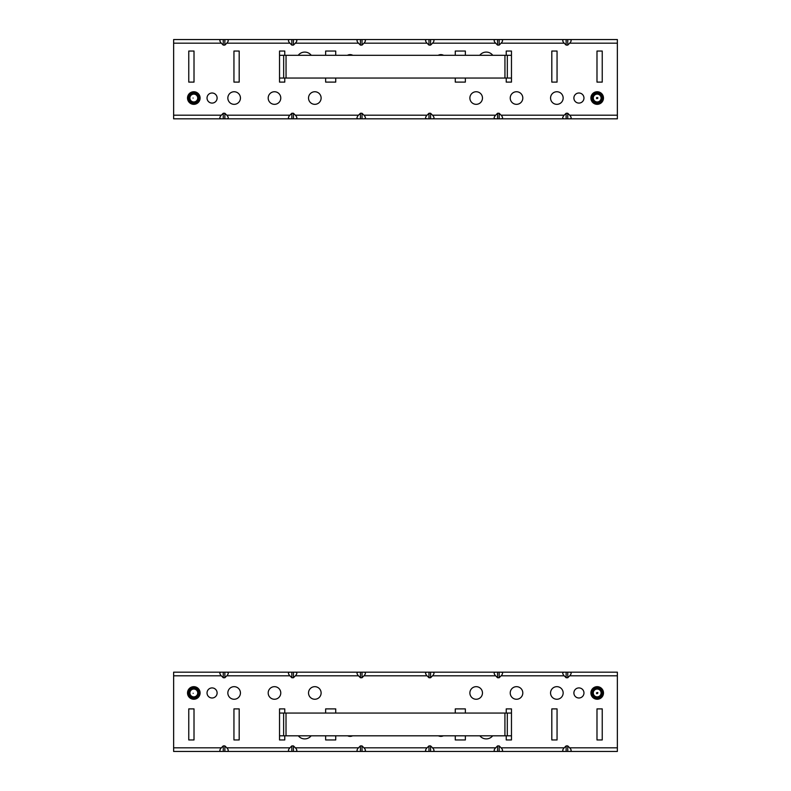 <?xml version="1.0" encoding="UTF-8"?>
<svg xmlns="http://www.w3.org/2000/svg" width="791" height="791" viewBox="0 0 791 791"><rect width="100%" height="100%" fill="white"/><g stroke="black" fill="none" stroke-linecap="round" stroke-linejoin="round"><path stroke-width="1.19" d="M569.668 115.189C571.626 117.375 571.626 118.581 569.668 118.818L564.21 118.818C562.253 118.581 562.253 117.375 564.21 115.189L566.129 113.261L567.75 113.261L569.668 115.189L617.366 115.189L617.366 118.818L569.668 118.818M501.089 115.189C503.056 117.375 503.056 118.581 501.089 118.818L495.631 118.818C493.673 118.581 493.673 117.375 495.631 115.189L497.559 113.261L499.17 113.261L501.089 115.189L564.21 115.189M564.21 118.818L501.089 118.818M427.061 118.818C425.093 118.581 425.093 117.375 427.061 115.189L428.979 113.261L430.591 113.261L432.519 115.189C434.477 117.375 434.477 118.581 432.519 118.818L358.481 118.818C356.523 118.581 356.523 117.375 358.481 115.189L360.409 113.261L362.021 113.261L363.939 115.189C365.907 117.375 365.907 118.581 363.939 118.818M495.631 118.818L432.519 118.818M295.369 115.189C297.327 117.375 297.327 118.581 295.369 118.818L289.911 118.818C287.944 118.581 287.944 117.375 289.911 115.189L291.83 113.261L293.441 113.261L295.369 115.189L358.481 115.189M358.481 118.818L295.369 118.818M226.79 115.189C228.747 117.375 228.747 118.581 226.79 118.818L221.332 118.818C219.374 118.581 219.374 117.375 221.332 115.189L223.25 113.261L224.871 113.261L226.79 115.189L289.911 115.189M289.911 118.818L226.79 118.818M358.481 39.55L363.939 39.55C365.907 39.777 365.907 40.994 363.939 43.179L362.021 45.097L360.409 45.097L358.481 43.179C356.523 40.994 356.523 39.777 358.481 39.55L295.369 39.55C297.327 39.777 297.327 40.994 295.369 43.179L293.441 45.097L291.83 45.097L289.911 43.179C287.944 40.994 287.944 39.777 289.911 39.55L226.79 39.55C228.747 39.777 228.747 40.994 226.79 43.179L224.871 45.097L223.25 45.097L221.332 43.179C219.374 40.994 219.374 39.777 221.332 39.55L173.634 39.55L173.634 118.818L221.332 118.818M617.366 115.189L617.366 39.55L569.668 39.55C571.626 39.777 571.626 40.994 569.668 43.179L567.75 45.097L566.129 45.097L564.21 43.179C562.253 40.994 562.253 39.777 564.21 39.55L501.089 39.55C503.056 39.777 503.056 40.994 501.089 43.179L499.17 45.097L497.559 45.097L495.631 43.179C493.673 40.994 493.673 39.777 495.631 39.55L432.519 39.55C434.477 39.777 434.477 40.994 432.519 43.179L430.591 45.097L428.979 45.097L427.061 43.179C425.093 40.994 425.093 39.777 427.061 39.55L363.939 39.55M221.332 39.55L226.79 39.55M289.911 39.55L295.369 39.55M427.061 39.55L432.519 39.55M495.631 39.55L501.089 39.55M564.21 39.55L569.668 39.55M578.933 103.087A5.043 5.043 0 0 0 583.293 95.523A5.043 5.043 0 0 0 574.563 95.523A5.043 5.043 0 0 0 578.933 103.087M212.067 103.087A5.043 5.043 0 0 0 216.437 95.523A5.043 5.043 0 0 0 207.707 95.523A5.043 5.043 0 0 0 212.067 103.087M516.513 91.746A6.288 6.288 0 0 0 510.225 98.044A6.288 6.288 0 0 0 516.513 104.333A6.288 6.288 0 0 0 522.811 98.044A6.288 6.288 0 0 0 516.513 91.746M274.487 91.746A6.288 6.288 0 0 0 268.189 98.044A6.288 6.288 0 0 0 274.487 104.333A6.288 6.288 0 0 0 280.775 98.044A6.288 6.288 0 0 0 274.487 91.746M314.818 91.746A6.288 6.288 0 0 0 308.53 98.044A6.288 6.288 0 0 0 314.818 104.333A6.288 6.288 0 0 0 321.116 98.044A6.288 6.288 0 0 0 314.818 91.746M476.182 91.746A6.288 6.288 0 0 0 469.884 98.044A6.288 6.288 0 0 0 476.182 104.333A6.288 6.288 0 0 0 482.47 98.044A6.288 6.288 0 0 0 476.182 91.746M234.146 91.746A6.288 6.288 0 0 0 228.698 101.189A6.288 6.288 0 0 0 239.594 101.189A6.288 6.288 0 0 0 234.146 91.746M556.854 91.746A6.288 6.288 0 0 0 550.566 98.044A6.288 6.288 0 0 0 556.854 104.333A6.288 6.288 0 0 0 563.152 98.044A6.288 6.288 0 0 0 556.854 91.746M352.816 55.301A5.666 5.666 0 0 0 347.417 55.301M335.73 55.301L335.73 51.049L325.645 51.049L325.645 55.301M325.645 78.052L325.645 82.106L335.73 82.106L335.73 78.052M311.239 55.301A8.187 8.187 0 0 0 298.237 55.301M284.77 55.301L284.77 51.049L279.53 51.049L279.53 82.106L284.77 82.106L284.77 78.052M239.189 51.049L233.948 51.049L233.948 82.106L239.189 82.106L239.189 51.049M194.013 51.049L188.762 51.049L188.762 82.106L194.013 82.106L194.013 51.049M193.805 91.746A6.288 6.288 0 0 0 188.357 101.189A6.288 6.288 0 0 0 199.253 101.189A6.288 6.288 0 0 0 193.805 91.746M443.583 55.301A5.666 5.666 0 0 0 438.184 55.301M492.763 55.301A8.187 8.187 0 0 0 479.761 55.301M597.195 91.746A6.288 6.288 0 0 0 590.897 98.044A6.288 6.288 0 0 0 597.195 104.333A6.288 6.288 0 0 0 603.484 98.044A6.288 6.288 0 0 0 597.195 91.746M455.27 78.052L455.27 82.106L465.355 82.106L465.355 78.052M465.355 55.301L465.355 51.049L455.27 51.049L455.27 55.301M506.23 78.052L506.23 82.106L511.47 82.106L511.47 51.049L506.23 51.049L506.23 55.301M551.811 51.049L551.811 82.106L557.052 82.106L557.052 51.049L551.811 51.049M596.987 51.049L596.987 82.106L602.238 82.106L602.238 51.049L596.987 51.049M567.75 39.55L567.75 45.097M566.129 39.55L566.129 45.097M499.17 39.55L499.17 45.097M497.559 39.55L497.559 45.097M430.591 39.55L430.591 45.097M428.979 39.55L428.979 45.097M360.409 39.55L360.409 45.097M362.021 39.55L362.021 45.097M291.83 39.55L291.83 45.097M293.441 39.55L293.441 45.097M223.25 39.55L223.25 45.097M224.871 39.55L224.871 45.097M224.871 118.818L224.871 113.261M223.25 118.818L223.25 113.261M293.441 118.818L293.441 113.261M291.83 118.818L291.83 113.261M362.021 118.818L362.021 113.261M360.409 118.818L360.409 113.261M430.591 118.818L430.591 113.261M428.979 118.818L428.979 113.261M499.17 118.818L499.17 113.261M497.559 118.818L497.559 113.261M567.75 118.818L567.75 113.261M566.129 118.818L566.129 113.261M221.332 675.811C219.374 673.625 219.374 672.419 221.332 672.182L226.79 672.182C228.747 672.419 228.747 673.625 226.79 675.811L224.871 677.739L223.25 677.739L221.332 675.811L173.634 675.811L173.634 672.182L221.332 672.182M289.911 675.811C287.944 673.625 287.944 672.419 289.911 672.182L295.369 672.182C297.327 672.419 297.327 673.625 295.369 675.811L293.441 677.739L291.83 677.739L289.911 675.811L226.79 675.811M226.79 672.182L289.911 672.182M363.939 672.182C365.907 672.419 365.907 673.625 363.939 675.811L362.021 677.739L360.409 677.739L358.481 675.811C356.523 673.625 356.523 672.419 358.481 672.182L432.519 672.182C434.477 672.419 434.477 673.625 432.519 675.811L430.591 677.739L428.979 677.739L427.061 675.811C425.093 673.625 425.093 672.419 427.061 672.182M295.369 672.182L358.481 672.182M495.631 675.811C493.673 673.625 493.673 672.419 495.631 672.182L501.089 672.182C503.056 672.419 503.056 673.625 501.089 675.811L499.17 677.739L497.559 677.739L495.631 675.811L432.519 675.811M432.519 672.182L495.631 672.182M564.21 675.811C562.253 673.625 562.253 672.419 564.21 672.182L569.668 672.182C571.626 672.419 571.626 673.625 569.668 675.811L567.75 677.739L566.129 677.739L564.21 675.811L501.089 675.811M501.089 672.182L564.21 672.182M432.519 751.45L427.061 751.45C425.093 751.223 425.093 750.006 427.061 747.821L428.979 745.903L430.591 745.903L432.519 747.821C434.477 750.006 434.477 751.223 432.519 751.45L495.631 751.45C493.673 751.223 493.673 750.006 495.631 747.821L497.559 745.903L499.17 745.903L501.089 747.821C503.056 750.006 503.056 751.223 501.089 751.45L564.21 751.45C562.253 751.223 562.253 750.006 564.21 747.821L566.129 745.903L567.75 745.903L569.668 747.821C571.626 750.006 571.626 751.223 569.668 751.45L617.366 751.45L617.366 672.182L569.668 672.182M173.634 675.811L173.634 751.45L221.332 751.45C219.374 751.223 219.374 750.006 221.332 747.821L223.25 745.903L224.871 745.903L226.79 747.821C228.747 750.006 228.747 751.223 226.79 751.45L289.911 751.45C287.944 751.223 287.944 750.006 289.911 747.821L291.83 745.903L293.441 745.903L295.369 747.821C297.327 750.006 297.327 751.223 295.369 751.45L358.481 751.45C356.523 751.223 356.523 750.006 358.481 747.821L360.409 745.903L362.021 745.903L363.939 747.821C365.907 750.006 365.907 751.223 363.939 751.45L427.061 751.45M569.668 751.45L564.21 751.45M501.089 751.45L495.631 751.45M363.939 751.45L358.481 751.45M295.369 751.45L289.911 751.45M226.79 751.45L221.332 751.45M212.067 687.913A5.043 5.043 0 0 0 207.707 695.477A5.043 5.043 0 0 0 216.437 695.477A5.043 5.043 0 0 0 212.067 687.913M578.933 687.913A5.043 5.043 0 0 0 574.563 695.477A5.043 5.043 0 0 0 583.293 695.477A5.043 5.043 0 0 0 578.933 687.913M274.487 699.254A6.288 6.288 0 0 0 280.775 692.956A6.288 6.288 0 0 0 274.487 686.667A6.288 6.288 0 0 0 268.189 692.956A6.288 6.288 0 0 0 274.487 699.254M516.513 699.254A6.288 6.288 0 0 0 522.811 692.956A6.288 6.288 0 0 0 516.513 686.667A6.288 6.288 0 0 0 510.225 692.956A6.288 6.288 0 0 0 516.513 699.254M476.182 699.254A6.288 6.288 0 0 0 482.47 692.956A6.288 6.288 0 0 0 476.182 686.667A6.288 6.288 0 0 0 469.884 692.956A6.288 6.288 0 0 0 476.182 699.254M314.818 699.254A6.288 6.288 0 0 0 321.116 692.956A6.288 6.288 0 0 0 314.818 686.667A6.288 6.288 0 0 0 308.53 692.956A6.288 6.288 0 0 0 314.818 699.254M556.854 699.254A6.288 6.288 0 0 0 562.302 689.811A6.288 6.288 0 0 0 551.406 689.811A6.288 6.288 0 0 0 556.854 699.254M234.146 699.254A6.288 6.288 0 0 0 240.434 692.956A6.288 6.288 0 0 0 234.146 686.667A6.288 6.288 0 0 0 227.848 692.956A6.288 6.288 0 0 0 234.146 699.254M438.392 735.808A5.666 5.666 0 0 0 443.365 735.808M455.27 735.808L455.27 739.951L465.355 739.951L465.355 735.808M465.355 713.057L465.355 708.894L455.27 708.894L455.27 713.057M479.85 735.808A8.187 8.187 0 0 0 492.674 735.808M506.23 735.808L506.23 739.951L511.47 739.951L511.47 708.894L506.23 708.894L506.23 713.057M551.811 739.951L557.052 739.951L557.052 708.894L551.811 708.894L551.811 739.951M596.987 739.951L602.238 739.951L602.238 708.894L596.987 708.894L596.987 739.951M597.195 699.254A6.288 6.288 0 0 0 602.643 689.811A6.288 6.288 0 0 0 591.747 689.811A6.288 6.288 0 0 0 597.195 699.254M347.635 735.808A5.666 5.666 0 0 0 352.608 735.808M298.326 735.808A8.187 8.187 0 0 0 311.15 735.808M193.805 699.254A6.288 6.288 0 0 0 200.103 692.956A6.288 6.288 0 0 0 193.805 686.667A6.288 6.288 0 0 0 187.516 692.956A6.288 6.288 0 0 0 193.805 699.254M335.73 713.057L335.73 708.894L325.645 708.894L325.645 713.057M325.645 735.808L325.645 739.951L335.73 739.951L335.73 735.808M284.77 713.057L284.77 708.894L279.53 708.894L279.53 739.951L284.77 739.951L284.77 735.808M239.189 739.951L239.189 708.894L233.948 708.894L233.948 739.951L239.189 739.951M194.013 739.951L194.013 708.894L188.762 708.894L188.762 739.951L194.013 739.951M223.25 751.45L223.25 745.903M224.871 751.45L224.871 745.903M291.83 751.45L291.83 745.903M293.441 751.45L293.441 745.903M360.409 751.45L360.409 745.903M362.021 751.45L362.021 745.903M430.591 751.45L430.591 745.903M428.979 751.45L428.979 745.903M499.17 751.45L499.17 745.903M497.559 751.45L497.559 745.903M567.75 751.45L567.75 745.903M566.129 751.45L566.129 745.903M566.129 672.182L566.129 677.739M567.75 672.182L567.75 677.739M497.559 672.182L497.559 677.739M499.17 672.182L499.17 677.739M428.979 672.182L428.979 677.739M430.591 672.182L430.591 677.739M360.409 672.182L360.409 677.739M362.021 672.182L362.021 677.739M291.83 672.182L291.83 677.739M293.441 672.182L293.441 677.739M223.25 672.182L223.25 677.739M224.871 672.182L224.871 677.739M197.72 97.975A3.915 3.915 0 0 0 191.798 94.683A3.915 3.915 0 0 0 191.906 101.466A3.915 3.915 0 0 0 197.72 97.975A3.915 3.915 0 0 0 191.798 94.683A3.915 3.915 0 0 0 191.906 101.466A3.915 3.915 0 0 0 197.72 97.975A3.915 3.915 0 0 0 191.798 94.683A3.915 3.915 0 0 0 191.906 101.466A3.915 3.915 0 0 0 197.72 97.975A3.915 3.915 0 0 0 191.798 94.683A3.915 3.915 0 0 0 191.906 101.466A3.915 3.915 0 0 0 197.72 97.975M194.408 688.773A4.222 4.222 0 0 1 197.127 695.576A4.222 4.222 0 0 1 189.88 694.528A4.222 4.222 0 0 1 194.408 688.773A4.222 4.222 0 0 1 197.127 695.576A4.222 4.222 0 0 1 189.88 694.528A4.222 4.222 0 0 1 194.408 688.773A4.222 4.222 0 0 1 197.127 695.576A4.222 4.222 0 0 1 189.88 694.528A4.222 4.222 0 0 1 194.408 688.773A4.222 4.222 0 0 1 197.127 695.576A4.222 4.222 0 0 1 189.88 694.528A4.222 4.222 0 0 1 194.408 688.773A4.222 4.222 0 0 1 197.127 695.576A4.222 4.222 0 0 1 189.88 694.528A4.222 4.222 0 0 1 194.408 688.773A4.222 4.222 0 0 1 197.127 695.576A4.222 4.222 0 0 1 189.88 694.528A4.222 4.222 0 0 1 194.408 688.773A4.222 4.222 0 0 1 197.127 695.576A4.222 4.222 0 0 1 189.88 694.528A4.222 4.222 0 0 1 194.408 688.773A4.222 4.222 0 0 1 197.127 695.576A4.222 4.222 0 0 1 189.88 694.528A4.222 4.222 0 0 1 194.408 688.773M194.576 687.597A5.418 5.418 0 0 1 198.066 696.307A5.418 5.418 0 0 1 188.772 694.973A5.418 5.418 0 0 1 194.576 687.597M197.275 691.146A3.915 3.915 0 0 0 190.502 690.869A3.915 3.915 0 0 0 193.647 696.871A3.915 3.915 0 0 0 197.275 691.146M601.051 693.608A3.915 3.915 0 0 0 595.831 689.287A3.915 3.915 0 0 0 594.703 695.971A3.915 3.915 0 0 0 601.051 693.608M599.894 100.872A3.915 3.915 0 0 0 598.293 94.287A3.915 3.915 0 0 0 593.388 98.964A3.915 3.915 0 0 0 599.894 100.872A3.915 3.915 0 0 0 598.293 94.287A3.915 3.915 0 0 0 593.388 98.964A3.915 3.915 0 0 0 599.894 100.872A3.915 3.915 0 0 0 598.293 94.287A3.915 3.915 0 0 0 593.388 98.964A3.915 3.915 0 0 0 599.894 100.872M595.099 689.287A4.222 4.222 0 0 1 601.417 692.975A4.222 4.222 0 0 1 595.069 696.614A4.222 4.222 0 0 1 595.099 689.287A4.222 4.222 0 0 1 601.417 692.975A4.222 4.222 0 0 1 595.069 696.614A4.222 4.222 0 0 1 595.099 689.287A4.222 4.222 0 0 1 601.417 692.975A4.222 4.222 0 0 1 595.069 696.614A4.222 4.222 0 0 1 595.099 689.287A4.222 4.222 0 0 1 601.417 692.975A4.222 4.222 0 0 1 595.069 696.614A4.222 4.222 0 0 1 595.099 689.287A4.222 4.222 0 0 1 601.417 692.975A4.222 4.222 0 0 1 595.069 696.614A4.222 4.222 0 0 1 595.099 689.287A4.222 4.222 0 0 1 601.417 692.975A4.222 4.222 0 0 1 595.069 696.614A4.222 4.222 0 0 1 595.099 689.287A4.222 4.222 0 0 1 601.417 692.975A4.222 4.222 0 0 1 595.069 696.614A4.222 4.222 0 0 1 595.099 689.287A4.222 4.222 0 0 1 601.417 692.975A4.222 4.222 0 0 1 595.069 696.614A4.222 4.222 0 0 1 595.099 689.287M594.496 688.249A5.418 5.418 0 0 1 602.613 692.975A5.418 5.418 0 0 1 594.466 697.642A5.418 5.418 0 0 1 594.496 688.249M198.027 98.203A4.222 4.222 0 0 1 191.551 101.614A4.222 4.222 0 0 1 191.837 94.297A4.222 4.222 0 0 1 198.027 98.203A4.222 4.222 0 0 1 191.551 101.614A4.222 4.222 0 0 1 191.837 94.297A4.222 4.222 0 0 1 198.027 98.203A4.222 4.222 0 0 1 191.551 101.614A4.222 4.222 0 0 1 191.837 94.297A4.222 4.222 0 0 1 198.027 98.203A4.222 4.222 0 0 1 191.551 101.614A4.222 4.222 0 0 1 191.837 94.297A4.222 4.222 0 0 1 198.027 98.203A4.222 4.222 0 0 1 191.551 101.614A4.222 4.222 0 0 1 191.837 94.297A4.222 4.222 0 0 1 198.027 98.203A4.222 4.222 0 0 1 191.551 101.614A4.222 4.222 0 0 1 191.837 94.297A4.222 4.222 0 0 1 198.027 98.203A4.222 4.222 0 0 1 191.551 101.614A4.222 4.222 0 0 1 191.837 94.297A4.222 4.222 0 0 1 198.027 98.203A4.222 4.222 0 0 1 191.551 101.614A4.222 4.222 0 0 1 191.837 94.297A4.222 4.222 0 0 1 198.027 98.203M199.223 98.252A5.418 5.418 0 0 1 190.918 102.622A5.418 5.418 0 0 1 191.284 93.239A5.418 5.418 0 0 1 199.223 98.252M595.92 94.01A4.222 4.222 0 0 1 601.318 98.954A4.222 4.222 0 0 1 594.338 101.159A4.222 4.222 0 0 1 595.92 94.01A4.222 4.222 0 0 1 601.318 98.954A4.222 4.222 0 0 1 594.338 101.159A4.222 4.222 0 0 1 595.92 94.01A4.222 4.222 0 0 1 601.318 98.954A4.222 4.222 0 0 1 594.338 101.159A4.222 4.222 0 0 1 595.92 94.01A4.222 4.222 0 0 1 601.318 98.954A4.222 4.222 0 0 1 594.338 101.159A4.222 4.222 0 0 1 595.92 94.01A4.222 4.222 0 0 1 601.318 98.954A4.222 4.222 0 0 1 594.338 101.159A4.222 4.222 0 0 1 595.92 94.01A4.222 4.222 0 0 1 601.318 98.954A4.222 4.222 0 0 1 594.338 101.159A4.222 4.222 0 0 1 595.92 94.01A4.222 4.222 0 0 1 601.318 98.954A4.222 4.222 0 0 1 594.338 101.159A4.222 4.222 0 0 1 595.92 94.01A4.222 4.222 0 0 1 601.318 98.954A4.222 4.222 0 0 1 594.338 101.159A4.222 4.222 0 0 1 595.92 94.01M595.554 92.873A5.418 5.418 0 0 1 602.485 99.211A5.418 5.418 0 0 1 593.537 102.039A5.418 5.418 0 0 1 595.554 92.873M279.53 735.808L511.47 735.808M279.53 713.057L511.47 713.057M279.53 78.052L511.47 78.052M279.53 55.301L511.47 55.301M495.631 115.189L432.519 115.189M221.332 115.189L173.634 115.189M221.332 43.179L173.634 43.179M289.911 43.179L226.79 43.179M358.481 43.179L295.369 43.179M495.631 43.179L432.519 43.179M564.21 43.179L501.089 43.179M617.366 43.179L569.668 43.179M427.061 43.179L363.939 43.179M427.061 115.189L363.939 115.189M295.369 675.811L358.481 675.811M569.668 675.811L617.366 675.811M569.668 747.821L617.366 747.821M501.089 747.821L564.21 747.821M432.519 747.821L495.631 747.821M295.369 747.821L358.481 747.821M226.79 747.821L289.911 747.821M173.634 747.821L221.332 747.821M363.939 747.821L427.061 747.821M363.939 675.811L427.061 675.811M283.633 713.057L283.633 735.808M286.016 713.057L286.016 735.808M504.925 713.057L504.925 735.808M507.308 713.057L507.308 735.808M283.662 55.301L283.662 78.052M286.045 55.301L286.045 78.052M504.945 55.301L504.945 78.052M507.328 55.301L507.328 78.052M193.083 98.054C194.734 98.232 194.734 98.232 193.083 98.054M193.162 693.292C194.744 692.748 194.744 692.748 193.162 693.292M596.473 692.837C596.483 695.378 599.608 691.433 596.473 692.837M596.691 97.52C595.633 99.992 599.855 97.501 596.691 97.52"/></g></svg>
